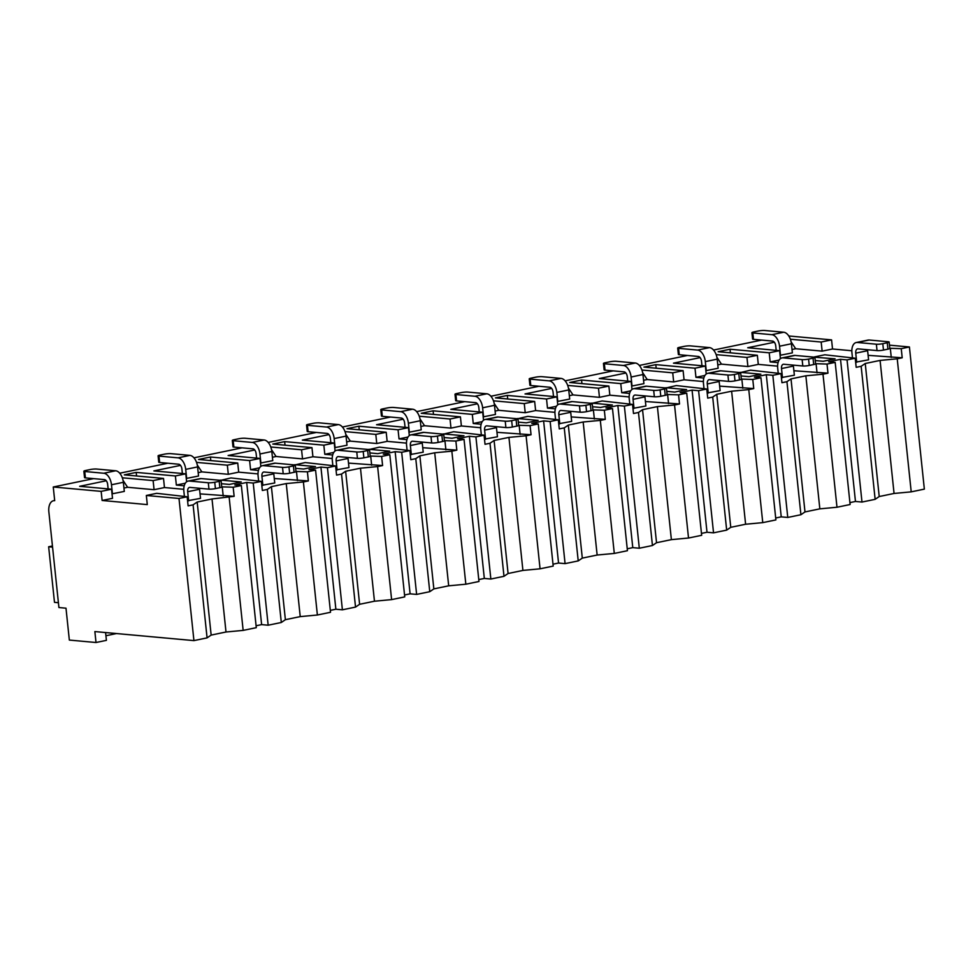 <?xml version="1.0" encoding="UTF-8"?>
<svg xmlns="http://www.w3.org/2000/svg" width="973" height="973" viewBox="0 0 973 973"><rect width="100%" height="100%" fill="white"/><g stroke="black" fill="none" stroke-linecap="round" stroke-linejoin="round"><path stroke-width="1.46" d="M851.837 350.754L832.523 348.991L831.574 339.881L788.775 335.977M889.796 348.285L901.241 348.662L902.202 357.784L897.228 358.806L911.215 491.851L924.35 489.127L909.414 346.972L889.468 345.16M102.116 500.475L112.503 498.322L111.542 489.212L101.156 491.365L53.26 486.999L54.695 500.669A12.029 6.896 -101.7 0 0 53.491 500.73A12.029 6.896 -101.7 0 0 48.857 511.871L58.915 607.541L65.994 608.186L69.338 640.076L96.011 642.508L94.868 631.574L193.931 640.611L178.996 498.456L146.339 495.476L147.288 504.598L102.116 500.475L101.156 491.365M832.523 348.991L822.136 351.144L821.176 342.034L831.574 339.881M154.075 489.699L164.461 487.546L163.513 478.436L153.114 480.589L154.075 489.699L127.621 487.291L123.96 488.045M185.32 483.216L176.344 485.077L175.383 475.967L136.196 472.392L124.313 474.86L163.513 478.436M186.621 481.793L185.782 473.815L175.383 475.967M228.302 474.301L238.689 472.148L237.74 463.039L227.341 465.191L228.302 474.301L201.849 471.893L198.188 472.647M259.548 467.818L250.572 469.691L249.611 460.57L210.423 457.006L198.541 459.463L237.74 463.039M260.849 466.395L260.01 458.417L249.611 460.57M302.53 458.903L312.929 456.751L311.968 447.641L301.569 449.794L302.53 458.903L276.077 456.495L272.416 457.261M333.775 452.433L324.8 454.294L323.839 445.184L284.651 441.608L272.781 444.065L311.968 447.641M335.077 450.998L334.238 443.019L323.839 445.184M376.758 443.518L387.157 441.365L386.196 432.243L375.809 434.408L376.758 443.518L350.304 441.11L346.643 441.864M408.003 437.035L399.027 438.896L398.066 429.786L358.879 426.21L347.008 428.679L386.196 432.243M409.305 435.612L408.465 427.634L398.066 429.786M450.986 428.12L461.384 425.967L460.424 416.858L450.037 419.01L450.986 428.12L424.532 425.712L420.871 426.466M482.231 421.637L473.255 423.498L472.306 414.389L433.107 410.813L421.236 413.282L460.424 416.858M483.532 420.214L482.693 412.236L472.306 414.389M525.225 412.722L535.612 410.57L534.651 401.46L524.265 403.613L525.225 412.722L498.76 410.314L495.099 411.068M556.459 406.252L547.483 408.113L546.534 398.991L507.334 395.427L495.464 397.884L534.651 401.46M557.76 404.817L556.921 396.838L546.534 398.991M599.453 397.337L609.84 395.172L608.879 386.062L598.492 388.215L599.453 397.337L573 394.916L569.339 395.683M630.699 390.854L621.723 392.715L620.762 383.605L581.562 380.029L569.692 382.486L608.879 386.062M631.988 389.431L631.149 381.44L620.762 383.605M673.681 381.939L684.068 379.786L683.107 370.664L672.72 372.829L673.681 381.939L647.227 379.531L643.567 380.285M704.926 375.456L695.95 377.317L694.99 368.208L655.802 364.632L643.919 367.101L683.107 370.664M706.216 374.033L705.376 366.055L694.99 368.208M747.909 366.541L758.295 364.389L757.347 355.279L746.948 357.432L747.909 366.541L721.455 364.133L717.794 364.887M779.154 360.059L770.178 361.92L769.217 352.81L730.03 349.234L718.147 351.703L757.347 355.279M780.443 358.636L779.604 350.657L769.217 352.81M111.542 489.212L79.652 486.305L106.276 480.771M229.166 497.361L243.153 630.395L256.288 627.67L241.353 485.527L233.179 487.218L234.14 496.327L212.017 498.967L197.178 502.044L193.092 504.841L188.117 505.875L187.157 496.765L156.726 493.323L146.339 495.476M716.152 354.622L746.948 357.432M705.376 366.055L673.486 363.148L700.11 357.626M641.912 370.02L672.72 372.829M631.149 381.44L599.259 378.533L625.882 373.012M567.685 385.417L598.492 388.215M556.921 396.838L525.031 393.931L551.655 388.409M493.457 400.803L524.265 403.613M482.693 412.236L450.791 409.329L477.427 403.807M419.229 416.201L450.037 419.01M408.465 427.634L376.563 424.727L403.199 419.205M345.001 431.598L375.809 434.408M334.238 443.019L302.335 440.112L328.971 434.59M270.774 446.984L301.569 449.794M260.01 458.417L228.108 455.51L254.731 449.988M196.546 462.382L227.341 465.191M185.782 473.815L153.88 470.908L180.504 465.386M122.318 477.779L153.114 480.589M761.664 340.076L713.562 350.049M687.437 355.473L639.334 365.447M613.209 370.871L565.106 380.844M538.981 386.257L490.879 396.242M464.753 401.654L416.651 411.628M390.526 417.052L342.423 427.025M316.298 432.45L268.183 442.423M242.07 447.835L193.955 457.821M167.843 463.233L119.728 473.206M93.603 478.631L53.26 486.999M790.38 339.224L821.176 342.034M779.604 350.657L747.714 347.75L774.338 342.228M815.24 360.557L823.207 361.275L835.077 358.818L814.425 357.2M758.295 364.389L777.609 366.152M730.03 349.234L730.407 352.822M770.178 361.92L778.059 362.637M164.461 487.546L183.775 489.297M234.14 496.327L200.049 493.883M112.041 493.846L124.313 491.414L123.352 482.304A11.104 6.373 78.3 0 0 115.678 470.774L96.619 469.035A4.622 0.657 -6 0 0 90.185 469.558L85.733 470.482A4.622 0.657 -6 0 0 83.86 471.212A4.622 0.657 -6 0 0 84.748 471.504L103.795 473.243L115.678 470.774M187.582 500.73L200.523 498.358L199.562 489.249A4.622 2.651 -101.7 0 1 199.526 488.276M238.689 472.148L258.003 473.912M308.368 480.942L303.394 481.963L317.38 615.009L330.516 612.285L315.58 470.129L307.407 471.82L308.368 480.942L274.277 478.497M303.394 481.963L286.244 483.569L271.406 486.658L267.32 489.443L262.345 490.477L261.384 481.367L230.954 477.925L220.591 480.358M176.344 485.077L184.225 485.795M186.269 478.448L198.541 476.028L197.58 466.906A11.104 6.373 78.3 0 0 189.905 455.376L170.847 453.649A4.622 0.657 -6 0 0 164.413 454.172L159.961 455.096A4.622 0.657 -6 0 0 158.088 455.826A4.622 0.657 -6 0 0 158.976 456.106L178.023 457.845L189.905 455.376M261.81 485.332L274.751 482.973L273.79 473.851A4.622 2.651 -101.7 0 1 273.754 472.89M312.929 456.751L332.231 458.514M382.596 465.544L377.621 466.578L391.608 599.611L404.744 596.887L389.808 454.732L381.635 456.434L382.596 465.544L348.504 463.099M377.621 466.578L360.472 468.183L345.634 471.26L341.547 474.058L336.573 475.092L335.612 465.97L305.181 462.54L294.819 464.96M250.572 469.691L258.453 470.409M260.496 463.051L272.768 460.63L271.82 451.521A11.104 6.373 78.3 0 0 264.133 439.991L245.087 438.251A4.622 0.657 -6 0 0 238.653 438.774L234.189 439.699A4.622 0.657 -6 0 0 232.316 440.428A4.622 0.657 -6 0 0 233.204 440.708L252.25 442.447L264.133 439.991M336.038 469.935L348.979 467.575L348.018 458.465A4.622 2.651 -101.7 0 1 347.981 457.492M387.157 441.365L406.459 443.116M456.824 450.146L451.849 451.18L465.836 584.214L478.971 581.489L464.036 439.346L455.875 441.037L456.824 450.146L422.732 447.702M451.849 451.18L434.712 452.786L419.862 455.863L415.775 458.66L410.801 459.694L409.852 450.584L379.409 447.142L369.047 449.562M324.8 454.294L332.681 455.011M334.724 447.665L346.996 445.233L346.047 436.123A11.104 6.373 78.3 0 0 338.361 424.593L319.314 422.854A4.622 0.657 -6 0 0 312.88 423.377L308.429 424.301A4.622 0.657 -6 0 0 306.544 425.031A4.622 0.657 -6 0 0 307.432 425.323L326.49 427.05L338.361 424.593M410.265 454.549L423.206 452.177L422.246 443.068A4.622 2.651 -101.7 0 1 422.209 442.095M461.384 425.967L480.686 427.731M531.051 434.749L526.089 435.782L540.064 568.816L553.199 566.091L538.264 423.948L530.103 425.639L531.051 434.749L496.96 432.316M526.089 435.782L508.94 437.388L494.089 440.465L490.003 443.262L485.028 444.296L484.08 435.186L453.649 431.744L443.274 434.165M399.027 438.896L406.909 439.614M408.952 432.267L421.224 429.835L420.275 420.725A11.104 6.373 78.3 0 0 412.588 409.195L393.542 407.456A4.622 0.657 -6 0 0 387.108 407.979L382.657 408.903A4.622 0.657 -6 0 0 380.771 409.633A4.622 0.657 -6 0 0 381.659 409.925L400.718 411.664L412.588 409.195M484.493 439.151L497.434 436.78L496.473 427.67A4.622 2.651 -101.7 0 1 496.437 426.697M535.612 410.57L554.926 412.333M605.291 419.363L600.317 420.385L614.291 553.43L627.439 550.706L612.491 408.551L604.33 410.241L605.291 419.363L571.2 416.918M600.317 420.385L583.168 421.99L568.317 425.079L564.243 427.877L559.268 428.898L558.307 419.789L527.877 416.347L517.514 418.779M473.255 423.498L481.136 424.216M483.18 416.87L495.464 414.449L494.503 405.327A11.104 6.373 78.3 0 0 486.816 393.797L467.77 392.07A4.622 0.657 -6 0 0 461.336 392.593L456.884 393.518A4.622 0.657 -6 0 0 454.999 394.247A4.622 0.657 -6 0 0 455.887 394.527L474.946 396.266L486.816 393.797M558.721 423.754L571.662 421.394L570.713 412.284A4.622 2.651 -101.7 0 1 570.664 411.311M609.84 395.172L629.154 396.935M679.519 403.965L674.544 404.999L688.519 538.033L701.667 535.308L686.719 393.153L678.558 394.856L679.519 403.965L645.427 401.521M674.544 404.999L657.395 406.605L642.545 409.682L638.47 412.479L633.496 413.513L632.535 404.391L602.105 400.961L591.742 403.381M547.483 408.113L555.364 408.83M557.407 401.472L569.692 399.052L568.731 389.942A11.104 6.373 78.3 0 0 561.044 378.412L541.997 376.673A4.622 0.657 -6 0 0 535.564 377.196L531.112 378.12A4.622 0.657 -6 0 0 529.227 378.85A4.622 0.657 -6 0 0 530.127 379.142L549.173 380.869L561.044 378.412M632.949 408.368L645.89 405.996L644.941 396.887A4.622 2.651 -101.7 0 1 644.892 395.914M684.068 379.786L703.382 381.538M753.747 388.568L748.772 389.601L762.759 522.635L775.895 519.91L760.947 377.767L752.786 379.458L753.747 388.568L719.655 386.123M748.772 389.601L731.623 391.207L716.773 394.284L712.698 397.081L707.724 398.115L706.763 389.005L676.332 385.563L665.97 387.984M621.723 392.715L629.592 393.433M631.635 386.086L643.919 383.654L642.958 374.544A11.104 6.373 78.3 0 0 635.284 363.014L616.225 361.275A4.622 0.657 -6 0 0 609.791 361.798L605.34 362.722A4.622 0.657 -6 0 0 603.455 363.452A4.622 0.657 -6 0 0 604.355 363.744L623.401 365.483L635.284 363.014M707.176 392.97L720.129 390.599L719.169 381.489A4.622 2.651 -101.7 0 1 719.132 380.516M827.974 373.17L823 374.204L836.987 507.237L850.122 504.513L835.175 362.37L827.014 364.06L827.974 373.17L793.883 370.737M823 374.204L805.851 375.809L791.013 378.886L786.926 381.684L781.951 382.717L780.991 373.608L750.56 370.166L740.198 372.598M695.95 377.317L703.82 378.035M705.863 370.689L718.147 368.256L717.186 359.146A11.104 6.373 78.3 0 0 709.512 347.616L690.453 345.889A4.622 0.657 -6 0 0 684.019 346.4L679.568 347.325A4.622 0.657 -6 0 0 677.695 348.066A4.622 0.657 -6 0 0 678.582 348.346L697.629 350.085L709.512 347.616M781.404 377.573L794.357 375.213L793.396 366.091A4.622 2.651 -101.7 0 1 793.36 365.13M792.022 349.502L795.683 348.735L822.136 351.144M902.202 357.784L868.111 355.34M897.228 358.806L880.079 360.424L865.24 363.501L861.154 366.298L856.179 367.32L855.218 358.21L824.788 354.78L814.401 356.933M780.103 355.291L792.375 352.871L791.414 343.761A11.104 6.373 78.3 0 0 783.739 332.231L764.681 330.492A4.622 0.657 -6 0 0 758.247 331.015L753.795 331.939A4.622 0.657 -6 0 0 751.922 332.669A4.622 0.657 -6 0 0 752.81 332.948L771.857 334.688L783.739 332.231M855.644 362.175L868.585 359.815L867.624 350.706A4.622 2.651 -101.7 0 1 867.588 349.733M112.442 493.883L111.481 484.773A11.104 6.373 -101.7 0 0 103.795 473.243M108.137 488.896L107.662 484.42A4.622 2.651 78.3 0 0 104.464 479.616L85.417 477.877A4.622 0.657 174 0 1 84.529 477.597L83.86 471.212M214.741 482.243L219.193 481.319A4.622 0.657 -6 0 0 221.078 480.589A4.622 0.657 -6 0 0 220.19 480.297L201.131 478.57L189.261 481.027L208.307 482.766A4.622 0.657 -6 0 0 214.741 482.243L215.41 488.616A4.622 0.657 174 0 1 208.976 489.139L189.93 487.4A4.622 2.651 78.3 0 0 189.467 487.437A4.622 2.651 78.3 0 0 187.68 491.718L199.562 489.249M215.41 488.616L219.862 487.692A4.622 0.657 174 0 0 221.747 486.962L221.078 480.589M188.64 500.827L187.68 491.718M184.383 496.23L183.873 491.365A11.104 6.373 -101.7 0 1 188.154 481.088A11.104 6.373 -101.7 0 1 189.261 481.027M188.154 481.088L200.024 478.631A11.104 6.373 78.3 0 1 201.131 478.57M186.67 478.485L185.709 469.375A11.104 6.373 -101.7 0 0 178.023 457.845M182.365 473.498L181.902 469.022A4.622 2.651 78.3 0 0 178.691 464.218L159.645 462.491A4.622 0.657 174 0 1 158.757 462.199L158.088 455.826M288.969 466.845L293.42 465.921A4.622 0.657 -6 0 0 295.306 465.191A4.622 0.657 -6 0 0 294.418 464.912L275.359 463.172L263.488 465.629L282.535 467.368A4.622 0.657 -6 0 0 288.969 466.845L289.638 473.231A4.622 0.657 174 0 1 283.204 473.754L264.157 472.014A4.622 2.651 78.3 0 0 263.695 472.039A4.622 2.651 78.3 0 0 261.919 476.32L273.79 473.851M289.638 473.231L294.089 472.306A4.622 0.657 174 0 0 295.974 471.577L295.306 465.191M262.868 485.43L261.919 476.32M258.611 480.832L258.1 475.967A11.104 6.373 -101.7 0 1 262.382 465.69A11.104 6.373 -101.7 0 1 263.488 465.629M262.382 465.69L274.252 463.233A11.104 6.373 78.3 0 1 275.359 463.172M260.898 463.087L259.937 453.977A11.104 6.373 -101.7 0 0 252.25 442.447M256.592 458.113L256.13 453.637A4.622 2.651 78.3 0 0 252.931 448.833L233.873 447.094A4.622 0.657 174 0 1 232.985 446.802L232.316 440.428M363.197 451.448L367.648 450.535A4.622 0.657 -6 0 0 369.533 449.794A4.622 0.657 -6 0 0 368.645 449.514L349.587 447.775L337.716 450.244L356.763 451.971A4.622 0.657 -6 0 0 363.197 451.448L363.866 457.833A4.622 0.657 174 0 1 357.432 458.356L338.385 456.617A4.622 2.651 78.3 0 0 337.923 456.641A4.622 2.651 78.3 0 0 336.147 460.922L348.018 458.465M363.866 457.833L368.329 456.909A4.622 0.657 174 0 0 370.202 456.179L369.533 449.794M337.096 470.032L336.147 460.922M332.839 465.435L332.328 460.582A11.104 6.373 -101.7 0 1 336.609 450.304A11.104 6.373 -101.7 0 1 337.716 450.244M336.609 450.304L348.492 447.835A11.104 6.373 78.3 0 1 349.587 447.775M335.126 447.702L334.165 438.58A11.104 6.373 -101.7 0 0 326.49 427.05M330.832 442.715L330.358 438.239A4.622 2.651 78.3 0 0 327.159 433.435L308.1 431.696A4.622 0.657 174 0 1 307.213 431.416L306.544 425.031M437.424 436.062L441.888 435.138A4.622 0.657 -6 0 0 443.761 434.408A4.622 0.657 -6 0 0 442.873 434.116L423.827 432.377L411.944 434.846L430.99 436.585A4.622 0.657 -6 0 0 437.424 436.062L438.105 442.435A4.622 0.657 174 0 1 431.671 442.958L412.613 441.219A4.622 2.651 78.3 0 0 412.151 441.243A4.622 2.651 78.3 0 0 410.375 445.537L422.246 443.068M438.105 442.435L442.557 441.511A4.622 0.657 174 0 0 444.43 440.781L443.761 434.408M411.336 454.646L410.375 445.537M407.067 450.037L406.568 445.184A11.104 6.373 -101.7 0 1 410.837 434.907A11.104 6.373 -101.7 0 1 411.944 434.846M410.837 434.907L422.72 432.438A11.104 6.373 78.3 0 1 423.827 432.377M409.353 432.304L408.392 423.194A11.104 6.373 -101.7 0 0 400.718 411.664M405.06 427.317L404.586 422.841A4.622 2.651 78.3 0 0 401.387 418.037L382.328 416.298A4.622 0.657 174 0 1 381.44 416.018L380.771 409.633M511.664 420.664L516.116 419.74A4.622 0.657 -6 0 0 517.989 419.01A4.622 0.657 -6 0 0 517.101 418.718L498.054 416.991L486.172 419.448L505.23 421.187A4.622 0.657 -6 0 0 511.664 420.664L512.333 427.038A4.622 0.657 174 0 1 505.899 427.561L486.841 425.833A4.622 2.651 78.3 0 0 486.378 425.858A4.622 2.651 78.3 0 0 484.603 430.139L496.473 427.67M512.333 427.038L516.785 426.113A4.622 0.657 174 0 0 518.658 425.383L517.989 419.01M485.563 439.249L484.603 430.139M481.307 434.651L480.796 429.786A11.104 6.373 -101.7 0 1 485.065 419.509A11.104 6.373 -101.7 0 1 486.172 419.448M485.065 419.509L496.948 417.052A11.104 6.373 78.3 0 1 498.054 416.991M483.581 416.906L482.62 407.796A11.104 6.373 -101.7 0 0 474.946 396.266M479.288 411.92L478.813 407.444A4.622 2.651 78.3 0 0 475.615 402.64L456.568 400.912A4.622 0.657 174 0 1 455.668 400.621L454.999 394.247M585.892 405.267L590.343 404.342A4.622 0.657 -6 0 0 592.216 403.613A4.622 0.657 -6 0 0 591.329 403.333L572.282 401.594L560.399 404.05L579.458 405.79A4.622 0.657 -6 0 0 585.892 405.267L586.561 411.652A4.622 0.657 174 0 1 580.127 412.175L561.068 410.436A4.622 2.651 78.3 0 0 560.618 410.46A4.622 2.651 78.3 0 0 558.83 414.741L570.713 412.284M586.561 411.652L591.012 410.728A4.622 0.657 174 0 0 592.898 409.998L592.216 403.613M559.791 423.851L558.83 414.741M555.534 419.254L555.024 414.389A11.104 6.373 -101.7 0 1 559.293 404.111A11.104 6.373 -101.7 0 1 560.399 404.05M559.293 404.111L571.175 401.654A11.104 6.373 78.3 0 1 572.282 401.594M557.809 401.508L556.848 392.399A11.104 6.373 -101.7 0 0 549.173 380.869M553.515 396.534L553.041 392.058A4.622 2.651 78.3 0 0 549.842 387.254L530.796 385.515A4.622 0.657 174 0 1 529.896 385.223L529.227 378.85M660.12 389.881L664.571 388.957A4.622 0.657 -6 0 0 666.456 388.215A4.622 0.657 -6 0 0 665.556 387.935L646.51 386.196L634.627 388.665L653.686 390.392A4.622 0.657 -6 0 0 660.12 389.881L660.789 396.254A4.622 0.657 174 0 1 654.355 396.777L635.308 395.038A4.622 2.651 78.3 0 0 634.846 395.062A4.622 2.651 78.3 0 0 633.058 399.344L644.941 396.887M660.789 396.254L665.24 395.33A4.622 0.657 174 0 0 667.125 394.6L666.456 388.215M634.019 408.453L633.058 399.344M629.762 403.856L629.251 399.003A11.104 6.373 -101.7 0 1 633.52 388.726A11.104 6.373 -101.7 0 1 634.627 388.665M633.52 388.726L645.403 386.257A11.104 6.373 78.3 0 1 646.51 386.196M632.036 386.123L631.088 377.013A11.104 6.373 -101.7 0 0 623.401 365.483M627.743 381.136L627.269 376.66A4.622 2.651 78.3 0 0 624.07 371.856L605.024 370.117A4.622 0.657 174 0 1 604.136 369.837L603.455 363.452M734.347 374.483L738.799 373.559A4.622 0.657 -6 0 0 740.684 372.829A4.622 0.657 -6 0 0 739.784 372.537L720.738 370.798L708.867 373.267L727.913 375.006A4.622 0.657 -6 0 0 734.347 374.483L735.016 380.857A4.622 0.657 174 0 1 728.582 381.38L709.536 379.64A4.622 2.651 78.3 0 0 709.074 379.665A4.622 2.651 78.3 0 0 707.286 383.958L719.169 381.489M735.016 380.857L739.468 379.932A4.622 0.657 174 0 0 741.353 379.202L740.684 372.829M708.247 393.068L707.286 383.958M703.99 388.458L703.479 383.605A11.104 6.373 -101.7 0 1 707.76 373.328A11.104 6.373 -101.7 0 1 708.867 373.267M707.76 373.328L719.631 370.859A11.104 6.373 78.3 0 1 720.738 370.798M706.264 370.725L705.316 361.615A11.104 6.373 -101.7 0 0 697.629 350.085M701.971 365.739L701.497 361.263A4.622 2.651 78.3 0 0 698.298 356.459L679.251 354.719A4.622 0.657 174 0 1 678.363 354.44L677.695 348.066M808.575 359.086L813.027 358.161A4.622 0.657 -6 0 0 814.912 357.432A4.622 0.657 -6 0 0 814.024 357.14L794.965 355.413L783.095 357.869L802.141 359.609A4.622 0.657 -6 0 0 808.575 359.086L809.244 365.459A4.622 0.657 174 0 1 802.81 365.982L783.764 364.255A4.622 2.651 78.3 0 0 783.301 364.279A4.622 2.651 78.3 0 0 781.514 368.56L793.396 366.091M809.244 365.459L813.696 364.547A4.622 0.657 174 0 0 815.581 363.805L814.912 357.432M782.474 377.67L781.514 368.56M778.218 373.073L777.707 368.208A11.104 6.373 -101.7 0 1 781.988 357.93A11.104 6.373 -101.7 0 1 783.095 357.869M781.988 357.93L793.859 355.473A11.104 6.373 78.3 0 1 794.965 355.413M780.504 355.327L779.543 346.218A11.104 6.373 -101.7 0 0 771.857 334.688M776.199 350.341L775.736 345.877A4.622 2.651 78.3 0 0 772.526 341.073L753.479 339.334A4.622 0.657 174 0 1 752.591 339.042L751.922 332.669M882.803 343.688L887.254 342.764A4.622 0.657 -6 0 0 889.14 342.034A4.622 0.657 -6 0 0 888.252 341.754L869.193 340.015L857.322 342.472L876.369 344.211A4.622 0.657 -6 0 0 882.803 343.688L883.472 350.073A4.622 0.657 174 0 1 877.038 350.596L857.991 348.857A4.622 2.651 78.3 0 0 857.529 348.881A4.622 2.651 78.3 0 0 855.741 353.163L867.624 350.706M883.472 350.073L887.923 349.149A4.622 0.657 174 0 0 889.809 348.419L889.14 342.034M856.702 362.272L855.741 353.163M852.445 357.675L851.934 352.822A11.104 6.373 -101.7 0 1 856.216 342.532A11.104 6.373 -101.7 0 1 857.322 342.472M856.216 342.532L868.086 340.076A11.104 6.373 78.3 0 1 869.193 340.015M221.406 483.703L229.373 484.432L241.243 481.976L220.567 480.09M136.196 472.392L136.573 475.979M187.157 496.765L178.996 498.456M909.414 346.972L901.241 348.662M261.384 481.367L253.223 483.058L246.692 482.462L234.809 484.931L241.353 485.527M221.735 486.841L233.179 487.218M295.634 468.317L303.6 469.035L315.483 466.578L294.795 464.693M335.612 465.97L327.451 467.672L320.92 467.076L309.049 469.533L315.58 470.129M295.962 471.443L307.407 471.82M369.862 452.919L377.828 453.649L389.711 451.18L369.022 449.295M409.852 450.584L401.679 452.275L395.147 451.679L383.277 454.136L389.808 454.732M370.19 456.045L381.635 456.434M444.089 437.522L452.056 438.251L463.939 435.782L443.25 433.897M484.08 435.186L475.906 436.877L469.375 436.281L457.505 438.75L464.036 439.346M444.418 440.66L455.875 441.037M518.317 422.124L526.284 422.854L538.166 420.397L517.478 418.512M558.307 419.789L550.146 421.479L543.603 420.883L531.732 423.352L538.264 423.948M518.645 425.262L530.103 425.639M592.545 406.738L600.523 407.456L612.394 404.999L591.706 403.114M632.535 404.391L624.374 406.094L617.843 405.498L605.96 407.955L612.491 408.551M592.873 409.864L604.33 410.241M666.785 391.341L674.751 392.07L686.622 389.601L665.933 387.716M706.763 389.005L698.602 390.696L692.071 390.1L680.188 392.557L686.719 393.153M667.113 394.479L678.558 394.856M741.012 375.943L748.979 376.673L760.85 374.204L740.173 372.318M780.991 373.608L772.83 375.298L766.298 374.702L754.416 377.171L760.947 377.767M741.341 379.081L752.786 379.458M855.218 358.21L847.057 359.901L840.526 359.305L828.643 361.774L835.175 362.37M815.569 363.683L827.014 364.06M197.178 502.044L211.153 635.089L207.079 637.874L193.092 504.841M207.079 637.874L193.931 640.611M317.38 615.009L300.231 616.614L285.381 619.692L281.306 622.489L268.159 625.213L253.223 483.058M281.306 622.489L267.32 489.443M391.608 599.611L374.459 601.217L359.609 604.294L355.534 607.091L342.399 609.816L327.451 467.672M355.534 607.091L341.547 474.058M465.836 584.214L448.687 585.819L433.849 588.896L429.762 591.693L416.626 594.418L401.679 452.275M429.762 591.693L415.775 458.66M540.064 568.816L522.915 570.421L508.076 573.511L503.99 576.308L490.854 579.032L475.906 436.877M503.99 576.308L490.003 443.262M614.291 553.43L597.142 555.036L582.304 558.113L578.217 560.91L565.082 563.635L550.146 421.479M578.217 560.91L564.243 427.877M688.519 538.033L671.382 539.638L656.532 542.715L652.445 545.512L639.31 548.237L624.374 406.094M652.445 545.512L638.47 412.479M762.759 522.635L745.61 524.24L730.759 527.317L726.673 530.115L713.537 532.839L698.602 390.696M726.673 530.115L712.698 397.081M836.987 507.237L819.838 508.855L804.987 511.932L800.913 514.729L787.765 517.454L772.83 375.298M800.913 514.729L786.926 381.684M911.215 491.851L894.065 493.457L879.215 496.534L875.141 499.331L861.993 502.056L847.057 359.901M875.141 499.331L861.154 366.298M861.993 502.056L855.462 501.46L849.915 502.615M243.153 630.395L226.004 632L211.153 635.089M268.159 625.213L261.628 624.617L256.081 625.761M342.399 609.816L335.867 609.22L330.321 610.375M416.626 594.418L410.095 593.822L404.549 594.977M490.854 579.032L484.323 578.436L478.777 579.58M565.082 563.635L558.551 563.039L553.005 564.182M639.31 548.237L632.778 547.641L627.232 548.796M713.537 532.839L707.006 532.243L701.46 533.399M787.765 517.454L781.234 516.858L775.688 518.001M840.526 359.305L855.462 501.46M865.24 363.501L879.215 496.534M880.079 360.424L894.065 493.457M96.011 642.508L106.41 640.356L105.583 632.559M116.505 633.545L105.923 635.746M52.566 547.13L48.65 546.765L52.445 545.975M58.404 602.713L54.488 602.348L48.65 546.765M212.017 498.967L226.004 632M246.692 482.462L261.628 624.617M271.406 486.658L285.381 619.692M286.244 483.569L300.231 616.614M320.92 467.076L335.867 609.22M345.634 471.26L359.609 604.294M360.472 468.183L374.459 601.217M395.147 451.679L410.095 593.822M419.862 455.863L433.849 588.896M434.712 452.786L448.687 585.819M469.375 436.281L484.323 578.436M494.089 440.465L508.076 573.511M508.94 437.388L522.915 570.421M543.603 420.883L558.551 563.039M568.317 425.079L582.304 558.113M583.168 421.99L597.142 555.036M617.843 405.498L632.778 547.641M642.545 409.682L656.532 542.715M657.395 406.605L671.382 539.638M692.071 390.1L707.006 532.243M716.773 394.284L730.759 527.317M731.623 391.207L745.61 524.24M766.298 374.702L781.234 516.858M791.013 378.886L804.987 511.932M805.851 375.809L819.838 508.855M890.307 348.334L891.268 357.444M791.134 341.912L795.683 348.735M222.245 486.889L223.206 495.999M123.072 480.455L127.621 487.291M197.3 465.058L201.849 471.893M296.473 471.491L297.434 480.601M271.528 449.672L276.077 456.495M370.701 456.094L371.662 465.216M345.756 434.274L350.304 441.11M444.929 440.708L445.889 449.818M419.983 418.876L424.532 425.712M519.156 425.31L520.117 434.42M494.211 403.479L498.76 410.314M593.396 409.913L594.345 419.022M568.439 388.093L573 394.916M667.624 394.515L668.573 403.637M642.679 372.695L647.227 379.531M741.852 379.129L742.813 388.239M716.906 357.298L721.455 364.133M816.079 363.732L817.04 372.841M210.423 457.006L210.8 460.582M284.651 441.608L285.028 445.184M358.879 426.21L359.256 429.786M433.107 410.813L433.484 414.401M507.334 395.427L507.711 399.003M581.562 380.029L581.939 383.605M655.802 364.632L656.179 368.22M84.748 471.504L85.417 477.877M208.307 482.766L208.976 489.139M219.193 481.319L219.862 487.692M111.481 484.773L123.352 482.304M158.976 456.106L159.645 462.491M282.535 467.368L283.204 473.754M293.42 465.921L294.089 472.306M185.709 469.375L197.58 466.906M233.204 440.708L233.873 447.094M356.763 451.971L357.432 458.356M367.648 450.535L368.329 456.909M259.937 453.977L271.82 451.521M307.432 425.323L308.1 431.696M430.99 436.585L431.671 442.958M441.888 435.138L442.557 441.511M334.165 438.58L346.047 436.123M381.659 409.925L382.328 416.298M505.23 421.187L505.899 427.561M516.116 419.74L516.785 426.113M408.392 423.194L420.275 420.725M455.887 394.527L456.568 400.912M579.458 405.79L580.127 412.175M590.343 404.342L591.012 410.728M482.62 407.796L494.503 405.327M530.127 379.142L530.796 385.515M653.686 390.392L654.355 396.777M664.571 388.957L665.24 395.33M556.848 392.399L568.731 389.942M604.355 363.744L605.024 370.117M727.913 375.006L728.582 381.38M738.799 373.559L739.468 379.932M631.088 377.013L642.958 374.544M678.582 348.346L679.251 354.719M802.141 359.609L802.81 365.982M813.027 358.161L813.696 364.547M705.316 361.615L717.186 359.146M752.81 332.948L753.479 339.334M876.369 344.211L877.038 350.596M887.254 342.764L887.923 349.149M779.543 346.218L791.414 343.761M54.67 500.487L53.491 500.73"/></g></svg>
